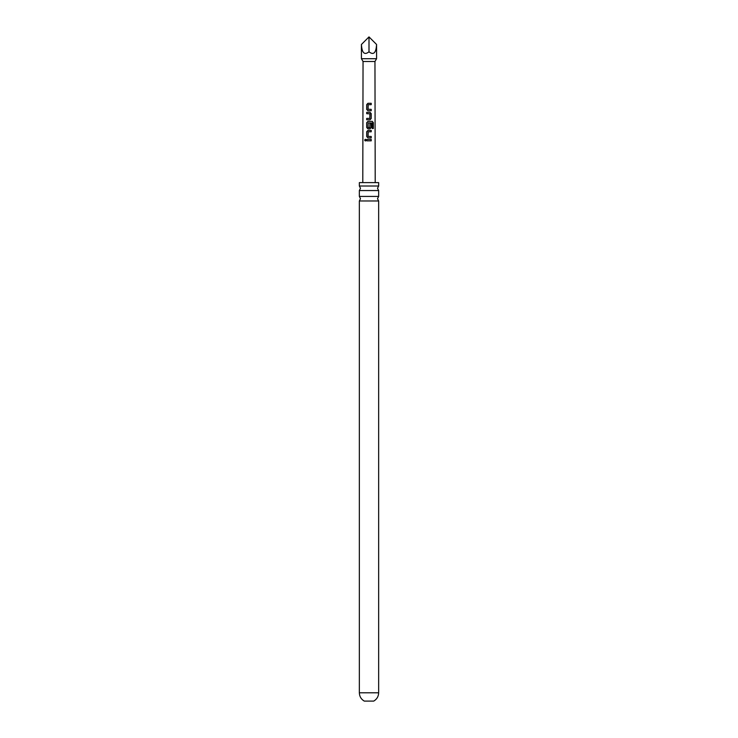 <?xml version="1.0" encoding="UTF-8"?>
<svg xmlns="http://www.w3.org/2000/svg" width="738" height="738" viewBox="0 0 738 738"><rect width="100%" height="100%" fill="white"/><g stroke="black" fill="none" stroke-linecap="round" stroke-linejoin="round"><path stroke-width="1.11" d="M364.637 140.137L365.319 139.27L366.066 140.137L365.31 140.995L364.637 140.137M365.365 140.995L364.766 140.137L365.375 139.279M369 196.419L378.649 196.419L377.515 198.688L378.649 200.967L359.351 200.967L360.485 198.688L359.351 196.419L369 196.419M369 186.013L378.649 186.013L377.515 188.282L378.649 190.552L359.351 190.552L360.485 188.282L359.351 186.013L369 186.013M371.223 110.746L367.976 110.746L366.694 109.445L366.721 104.575L367.976 103.283L371.214 103.283L371.214 104.667L368.17 104.667L368.077 109.261L371.223 109.353L371.223 110.746M370.015 119.777L366.694 119.777L366.703 118.394L369.83 118.394L369.913 113.8L366.721 113.707L366.712 112.324L370.006 112.314L371.223 113.615L371.223 118.486L370.015 119.777M378.649 692.798C378.52 696.46 376.878 699.227 373.732 701.1L364.268 701.1C361.122 699.227 359.48 696.46 359.351 692.798L378.649 692.798L378.649 200.967M362.792 182.609L363.041 61.503L374.959 61.503L376.574 58.717L376.574 44.474L369 36.9L369 51.798C373.566 55.415 376.085 52.97 376.574 44.474M363.041 61.503L361.426 58.717L376.574 58.717M369 121.355L372.293 121.364L373.354 122.656L373.354 128.504L372.21 128.495L372.21 122.997L368.17 122.905L368.077 127.489L369.83 127.582L369.923 123.541L371.223 123.541L371.223 127.526L370.015 128.818L367.976 128.818L366.703 127.526L366.703 122.656L367.976 121.355L369 121.355M369 130.395L371.223 130.395L371.223 131.788L368.17 131.788L368.077 136.382L371.223 136.475L371.223 137.868L367.976 137.858L366.712 136.567L366.703 131.696L367.976 130.395L369 130.395M369 139.436L371.223 139.436L371.223 140.829L366.721 140.829L366.721 139.436L369 139.436M368.077 109.261L369 109.316M368.077 127.489L369 127.582M359.351 186.013L359.351 182.609L378.649 182.609L378.649 186.013M368.077 136.382L369 136.438M361.426 58.717L361.426 44.474C361.915 52.97 364.434 55.415 369 51.798M361.426 44.474L369 36.9M366.786 140.829L366.721 139.436M366.795 139.436L371.223 139.436M371.159 139.436L371.159 140.829M368.013 137.858L366.712 136.567M368.105 136.382L371.159 136.475L371.159 137.868M366.786 136.567L366.777 131.696L367.976 130.395L371.223 130.395M371.159 130.395L371.159 131.788M368.013 128.818L366.777 127.526L366.768 122.656L368.004 121.355L372.192 121.364L373.354 122.656M373.216 122.665L373.216 128.504M369.895 123.541L371.159 123.541L371.223 127.526M371.159 127.526L369.978 128.818M368.105 127.489L369.803 127.582M366.786 113.707L366.777 112.324L369.978 112.314L371.149 113.615L371.223 118.486M371.149 118.486L369.978 119.787M368.511 113.717L368.004 113.707M366.758 119.787L366.768 118.394L369.83 118.394M368.004 110.746L366.694 109.445M368.105 109.261L371.149 109.353L371.149 110.746M366.768 109.445L366.786 104.584L368.013 103.283L371.214 103.283M371.149 103.283L371.149 104.667M374.959 61.503L375.208 182.609M378.649 196.419L378.649 190.552M359.351 196.419L359.351 190.552M359.351 692.798L359.351 200.967"/></g></svg>
